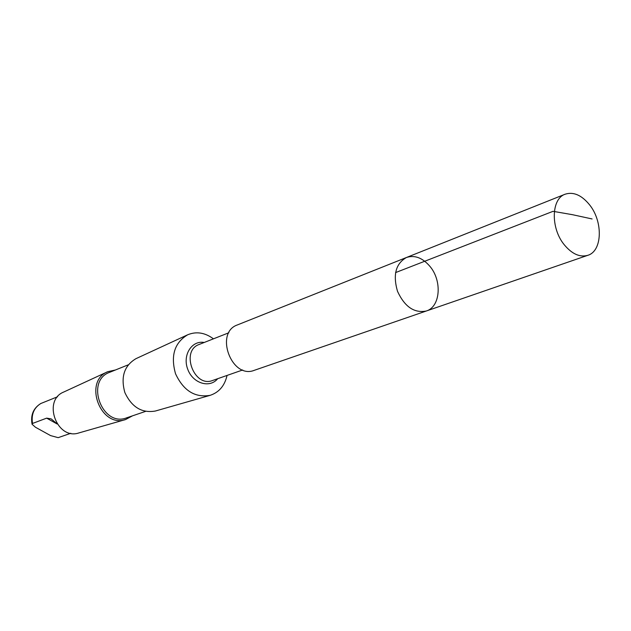 <?xml version="1.0" encoding="UTF-8"?>
<svg xmlns="http://www.w3.org/2000/svg" width="631" height="631" viewBox="0 0 631 631"><rect width="100%" height="100%" fill="white"/><g stroke="black" fill="none" stroke-linecap="round" stroke-linejoin="round"><path stroke-width="0.95" d="M426.311 311.004L254.269 370.326C231.672 379.515 214.28 332.726 237.398 324.926L406.435 257.503C395.755 263.584 392.774 274.84 397.491 291.27C404.645 306.792 414.259 313.37 426.311 311.004C440.525 306.816 442.339 280.59 429.727 266.124C422.352 257.724 414.591 254.845 406.435 257.503C395.755 263.584 392.774 274.84 397.491 291.27C404.645 306.792 414.259 313.37 426.311 311.004L587.847 255.303C579.85 257.558 571.978 254.033 564.224 244.718C550.484 228.083 551.21 198.757 565.139 194.206C573.492 191.556 581.648 195.113 589.599 204.87C603.197 221.655 602.384 251.091 587.847 255.303M57.035 423.827L51.182 418.897L46.662 418.14L32.504 423.464L32.078 424.277L35.478 427.25L50.598 435.603L58.162 437.654L70.814 433.292M227.057 375.429C224.699 385.73 219.067 392.364 210.17 395.329C195.026 397.94 183.479 390.747 175.528 373.749C170.449 355.687 174.503 342.704 187.675 334.785C196.351 331.22 204.941 332.569 213.452 338.831M210.17 395.329L155.407 411.018C141.943 413.376 131.761 407.224 124.875 392.577C120.521 376.975 124.22 365.68 135.957 358.668L187.675 334.785M145.501 411.404L126.594 417.848C102.254 427.542 84.909 380.864 109.668 372.314L128.196 364.844M132.494 415.837L125.53 419.568C100.495 428.339 83.055 381.408 107.743 371.698L115.449 369.979M125.53 419.568L78.938 432.913C57.027 440.541 42.167 400.551 63.739 392.025L107.743 371.698M40.763 403.532L57.579 396.749M592.099 218.957L572.341 214.666L553.032 211.322L395.558 272.6M242.69 369.971L212.544 380.501C194.143 388.018 180.308 350.797 199.159 344.463L228.864 332.758M217.687 378.703C209.729 388.601 192.786 383.411 187.722 369.222C182.288 355.166 191.737 340.172 204.223 342.467M32.504 423.464C31.14 414.386 33.964 407.705 40.976 403.414M46.662 418.14L57.145 423.993M406.435 257.503L565.139 194.206M40.857 403.469C33.404 408.115 30.462 415.009 32.047 424.15"/></g></svg>
